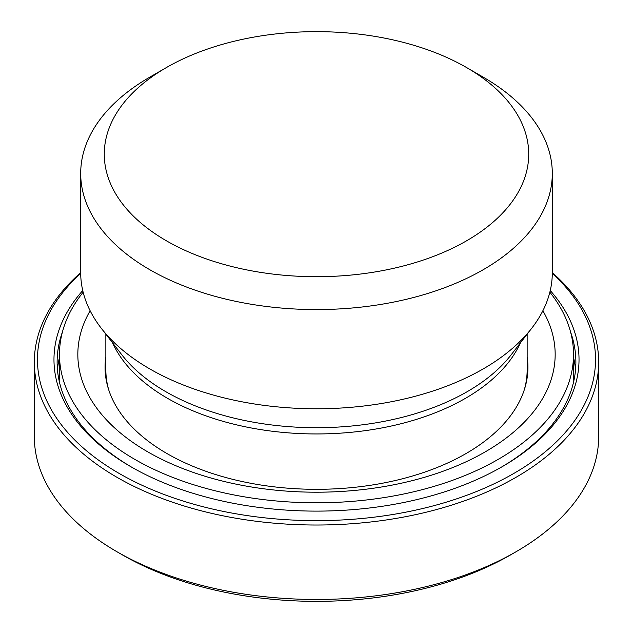 <?xml version="1.0" encoding="UTF-8"?>
<svg xmlns="http://www.w3.org/2000/svg" width="633" height="633" viewBox="0 0 633 633"><rect width="100%" height="100%" fill="white"/><g stroke="black" fill="none" stroke-linecap="round" stroke-linejoin="round"><path stroke-width="0.95" d="M598.676 362.108L598.676 436.556A282.176 162.91 180 0 1 516.03 551.754A282.176 162.91 180 0 1 116.97 551.754L116.97 551.754A282.176 162.91 180 0 1 34.324 436.556L34.324 362.108A282.176 162.91 0 0 0 116.97 477.306A282.176 162.91 0 0 0 424.482 512.619A282.176 162.91 0 0 0 598.676 362.108A282.176 162.91 0 0 0 552.3 272.633A235.8 136.142 0 0 1 531.76 328.211A235.8 136.142 0 0 1 483.24 368.897A235.8 136.142 0 0 1 101.24 328.211A235.8 136.142 0 0 1 80.7 272.633A282.176 162.91 0 0 0 34.324 362.108M122.525 554.959L116.97 551.754L122.525 554.959A274.318 158.377 0 0 0 510.475 554.959L516.03 551.754M166.432 67.541L149.76 77.163A235.8 136.142 0 0 0 80.7 173.426A235.8 136.142 0 0 0 149.76 269.698A235.8 136.142 0 0 0 483.24 269.698A235.8 136.142 0 0 0 552.3 173.426A235.8 136.142 0 0 0 483.24 77.163L466.568 67.541A212.221 122.525 180 0 1 466.561 240.817A212.221 122.525 180 0 1 166.439 240.817A212.221 122.525 180 0 1 166.432 67.541A212.221 122.525 180 0 1 466.568 67.541M131.981 467.36A259.38 149.752 180 0 1 57.12 362.108A259.38 149.752 180 0 1 62.445 331.906M570.555 331.906A259.38 149.752 180 0 1 575.88 362.108A259.38 149.752 180 0 1 501.02 467.36M82.749 290.547A262.529 151.572 0 0 0 130.865 466.719A262.529 151.572 0 0 0 502.135 466.719L502.135 466.719A262.529 151.572 0 0 0 550.251 290.547M552.3 273.409A279.034 161.099 180 0 1 490.812 485.337A279.034 161.099 180 0 1 119.194 473.46A279.034 161.099 180 0 1 80.7 273.409M527.147 356.727A211.438 122.074 180 0 1 527.938 367.243A211.438 122.074 180 0 1 316.5 489.317A211.438 122.074 180 0 1 105.062 367.243A211.438 122.074 180 0 1 105.853 356.727M542.869 310.756A238.665 137.788 180 0 1 316.5 492.205A238.665 137.788 180 0 1 90.131 310.756M549.855 292.209A257.022 148.391 180 0 1 573.522 354.409A257.022 148.391 180 0 1 316.5 502.8A257.022 148.391 180 0 1 59.478 354.409A257.022 148.391 180 0 1 83.145 292.209M112.603 342.872A210.647 121.615 0 0 0 261.176 429.68A210.647 121.615 0 0 0 465.453 398.323A210.647 121.615 0 0 0 520.397 342.872M531.76 328.211L511.108 354.876A213.179 123.079 180 0 1 467.241 391.653A213.179 123.079 180 0 1 121.892 354.876L101.24 328.211M108.789 390.07A210.647 121.615 180 0 1 105.853 369.814L105.853 334.161M527.147 334.161L527.147 369.814A210.647 121.615 180 0 1 524.211 390.07M575.539 369.814A259.38 149.752 0 0 0 573.522 357.368M59.478 357.368A259.38 149.752 0 0 0 57.461 369.814M80.7 173.426L80.7 272.633M552.3 173.426L552.3 272.633M59.478 354.409L59.478 380.077M573.522 354.409L573.522 380.077"/></g></svg>
